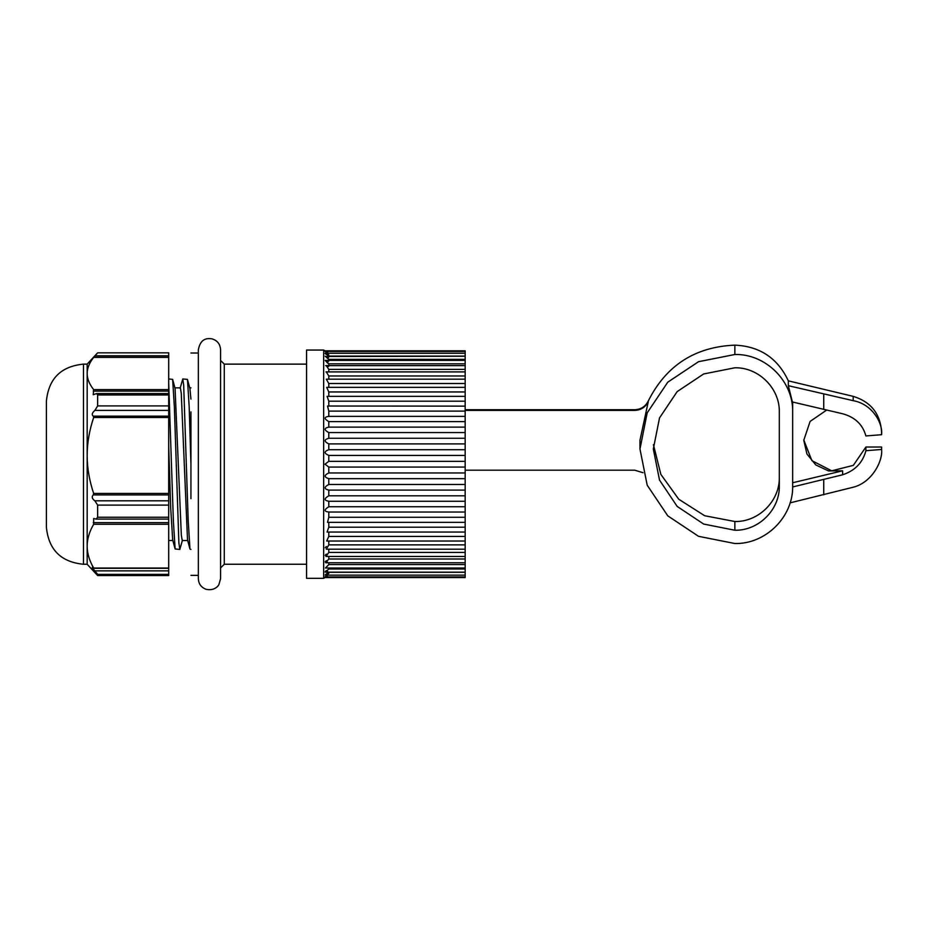 <?xml version="1.0" encoding="UTF-8"?>
<svg xmlns="http://www.w3.org/2000/svg" width="928" height="928" viewBox="0 0 928 928"><rect width="100%" height="100%" fill="white"/><g stroke="black" fill="none" stroke-linecap="round" stroke-linejoin="round"><path stroke-width="1.39" d="M465.172 576.949L465.172 577.552L325.009 577.552L326.03 576.949L323.663 578.33L323.663 350.053L326.03 351.434L325.009 350.83L465.172 350.83L465.172 576.949L325.032 576.949L327.596 575.14M465.172 416.359L328.79 416.359C323.965 417.043 323.965 418.783 328.79 421.614L328.79 427.112C323.965 428.144 323.965 429.966 328.79 432.576L328.79 438.271C323.965 439.64 323.965 441.519 328.79 443.897L328.79 449.72C323.965 451.414 323.965 453.316 328.79 455.428L328.79 461.32L325.009 464.197L328.79 467.062L328.79 472.955C323.965 475.24 323.965 477.143 328.79 478.662L328.79 484.497C323.965 487.038 323.965 488.905 328.79 490.112L328.79 495.807C323.965 498.58 323.965 500.401 328.79 501.271L328.79 506.769C323.965 509.75 323.965 511.502 328.79 512.024L465.172 512.024M465.172 501.271L328.489 501.271L465.172 501.271M465.172 406.139L327.526 406.023L328.79 411.104L328.79 416.324M328.79 427.112L465.172 427.112L328.79 427.112M328.79 406.139L327.526 406.023M465.172 396.337L327.074 396.337L328.79 401.186L328.79 406.023M465.172 387.359L326.668 387.359L328.79 391.952L328.79 396.337M465.172 379.181L326.296 379.181L328.79 383.519L328.79 387.359M326.308 371.931L328.79 375.968L328.79 379.181M326.308 365.69L328.79 369.379L328.79 371.908M326.296 360.516L325.438 360.377L328.79 363.822L328.79 365.62M325.218 356.236L328.79 359.38L328.79 360.377M328.79 354.879C323.965 352.524 323.965 352.93 328.79 356.074L328.79 356.236M465.172 351.434L325.032 351.434L327.596 353.243M325.218 351.48L326.285 351.99M327.665 352.733L328.524 353.208M325.218 353.255L326.285 353.638M327.607 354.264L328.674 354.821M465.172 356.236L326.308 356.491M327.607 357.036L328.593 357.5M327.607 363.092L325.218 360.4M327.607 360.969L328.605 361.398M327.607 366.05L328.674 366.456M328.79 356.074L465.172 356.074M328.79 359.38L465.172 359.38M328.79 363.822L465.172 363.822M328.79 369.379L465.172 369.379M328.79 375.968L465.172 375.968M328.79 383.519L465.172 383.519M328.79 391.952L465.172 391.952M328.79 401.186L465.172 401.186M328.79 411.104L465.172 411.104M328.79 421.614L465.172 421.614M328.79 432.576L465.172 432.576M328.79 438.271L465.172 438.271M328.79 443.897L465.172 443.897M328.79 449.72L465.172 449.72M328.79 455.428L465.172 455.428M328.79 461.32L465.172 461.32M328.79 467.062L465.172 467.062M328.79 472.955L465.172 472.955M328.79 478.662L465.172 478.662M328.79 484.497L465.172 484.497M328.79 490.112L465.172 490.112M328.79 495.807L465.172 495.807M328.79 506.769L465.172 506.769M465.172 517.279L328.79 517.279L328.79 512.059M328.79 517.279L327.526 522.36L465.172 522.36M465.172 527.197L328.79 527.197L328.79 522.36M328.79 527.197L327.074 532.046L465.172 532.046M465.172 536.43L328.79 536.43L328.79 532.046M328.79 536.43L326.668 541.024L465.172 541.024M465.172 544.864L328.79 544.864L328.79 541.024M328.79 544.864L326.296 549.202L465.172 549.202M465.172 552.415L328.79 552.415L328.79 549.202M328.79 552.415L325.96 556.475L465.172 556.475M465.172 559.004L328.79 559.004L328.79 556.475M328.79 559.004L325.682 562.762L465.172 562.762M465.172 564.56L328.79 564.56L328.79 562.762M328.79 564.56L325.438 568.017L465.172 568.017M465.172 569.003L328.79 569.003L328.79 568.017M328.79 569.003L325.252 572.158L465.172 572.158M328.674 573.562L328.79 573.504C323.965 575.894 323.965 575.488 328.79 572.309L465.172 572.309M327.422 575.789L326.25 576.404M327.607 574.119L326.285 574.745M325.218 575.14L465.172 575.14M327.607 571.346L326.285 571.903M325.218 571.625L326.32 570.65M327.607 562.345L326.296 562.704M325.218 561.834L326.308 560.698M327.282 556.278L326.296 556.452M325.218 555.304L326.308 554.109M325.218 547.775L326.308 546.534M323.663 578.33L306.553 578.33L306.553 350.053L323.663 350.053M220.574 349.682L220.574 578.701L218.904 584.582C218.347 586.09 213.927 591.264 205.784 589.199C201.086 587.273 198.604 583.782 198.348 578.701L198.348 349.682C200.692 337.896 207.478 338.337 211.758 338.801C217.256 340.356 220.191 343.986 220.574 349.682M190.936 575.372L198.348 575.372L198.348 578.701M190.936 411.893L190.936 498.661M465.172 470.194L634.729 470.194L643.011 472.712M853.192 396.36L853.192 400.676C872.25 404.04 882.957 423.11 881.6 434.687L881.6 432.262C880.417 413.784 870.951 401.824 853.192 396.36L788.324 380.851C777.734 358.185 759.904 346.283 734.848 345.135C694.979 346.828 666.118 365.458 648.266 401.012L648.266 401.662C645.47 407.206 640.958 410.118 634.729 410.385L465.172 410.385M648.266 401.662L639.972 440.29L639.972 449.013L647.199 485.182L667.766 515.84L698.54 536.326L734.848 543.518C765.739 544.307 793.452 516.71 792.663 485.924L792.663 412.09C793.452 381.315 765.739 353.707 734.848 354.496L698.54 361.7L667.766 382.185L647.199 412.844L639.972 449.013M648.266 401.012C645.47 406.557 640.958 409.468 634.729 409.735L465.172 409.735M865.894 447.029L865.894 450.73L881.6 449.454L881.6 447.029L865.894 447.029L853.319 465.369L831.708 470.821L811.884 460.659L803.776 439.965M881.6 434.687L865.894 435.963C862.762 424.548 855.001 417.148 842.624 413.76L792.384 401.963L788.324 385.688L788.324 380.851M792.663 412.09L792.64 402.021M853.192 400.676L788.324 385.688M826.581 410.13L810.109 421.416L803.776 440.29L806.931 453.989L815.77 464.928L828.53 470.937L842.624 470.809L842.624 474.788C855.001 470.67 862.762 462.654 865.894 450.73M881.6 449.454C882.957 460.729 872.25 482.444 853.192 487.235L790.099 502.86M842.624 474.788L792.651 486.956M842.624 470.809L792.663 482.757M792.663 477.212L792.663 403.367M734.848 367.79C758.605 367.186 779.926 388.414 779.311 412.09L779.311 485.924C779.926 509.6 758.605 530.839 734.848 530.236L703.644 524.053L677.196 506.444L659.518 480.089L653.312 449.013L659.518 417.925L677.196 391.581L703.644 373.972L734.848 367.79M653.428 444.651L660.84 474.37L678.762 499.241L704.654 515.736L734.848 521.513C758.605 522.116 779.926 500.888 779.311 477.212M190.936 549.434L189.95 548.993L188.164 519.75L183.674 385.039L182.781 378.96L180.113 388.31M190.936 464.197L189.196 407.079L187.468 379.401L182.781 378.96M182.491 540.05L179.812 549.434L178.884 542.938L174.371 406.986L172.631 379.378L168.699 378.96M190.936 399.098L189.904 388.345L187.456 379.436M187.781 540.537L182.224 540.537L181.331 535.131L175.067 388.322L172.631 379.378M168.699 383.125L173.397 521.246L175.125 548.97L179.812 549.434M189.962 548.97L187.526 540.038L181.262 393.263L180.368 387.846L174.812 387.858M172.689 540.026L170.694 507.906L168.699 446.368M168.699 568.029L168.699 524.285L93.658 524.285C89.32 531.779 87.162 539.075 87.162 546.151L87.162 455.474C87.162 467.816 89.332 480.484 93.658 493.452L168.699 493.452L168.699 417.496L93.658 417.496C89.32 430.499 87.162 443.166 87.162 455.474L87.162 373.508C87.162 378.752 89.332 384.122 93.658 389.621L168.699 389.621L168.699 357.396L93.658 357.396C89.32 362.918 87.162 368.288 87.162 373.508L87.162 364.136L83.462 364.136L83.462 564.247L87.162 564.247L87.162 546.151C87.162 553.262 89.332 560.558 93.658 568.029L168.699 568.029L168.699 575.546L97.649 575.546L94.888 572.599M168.699 493.452L168.699 524.285M168.699 389.621L168.699 417.496M168.699 355.784L94.888 355.784L97.649 352.837L168.699 352.837L168.699 357.257L93.751 357.257M168.699 574.362L97.637 574.362L97.637 575.534M97.637 574.362L94.888 570.871C92.058 567.681 91.524 566.73 93.252 568.006L92.29 567.368M94.888 355.784L92.22 358.73M93.658 389.621L93.241 394.736L96.547 393.565L97.637 394.945L97.637 405.907L94.888 410.396C92.069 412.867 91.524 414.793 93.252 416.173L93.658 417.496M83.462 564.247C60.946 562.055 48.592 549.701 46.4 527.197L46.4 401.186C48.592 378.682 60.946 366.328 83.462 364.136M93.658 524.285L93.658 518.497L96.118 519.1L97.637 517.244L97.637 505.11L94.888 500.83C92.058 498.765 91.524 496.793 93.252 494.937L168.699 494.937M93.658 493.452L93.252 494.937M306.553 364.136L224.286 364.136L224.286 564.247L220.574 567.959M634.729 409.735L634.729 410.385M734.848 345.135L734.848 354.496M823.739 394.168L823.739 409.457M823.739 479.521L823.739 494.81M734.848 521.513L734.848 530.236M93.252 391.129L168.699 391.129M168.699 522.65L93.252 522.65M168.699 517.244L97.637 517.244M168.699 505.11L97.637 505.11M168.699 500.83L94.888 500.83M168.699 416.173L93.252 416.173M168.699 410.396L94.888 410.396M168.699 405.907L97.637 405.907M168.699 394.945L97.637 394.945M168.699 570.871L94.888 570.871M325.113 353.243L465.172 353.243M325.438 360.377L465.172 360.377M325.682 365.62L465.172 365.62M325.96 371.908L465.172 371.908M224.286 364.136L220.574 360.424M190.936 353.011L198.348 353.011M172.689 540.003L175.125 548.947M190.936 387.846L189.637 387.846M168.699 540.525L172.956 540.525M87.162 564.247L96.199 574.014M87.162 364.136L96.199 354.368M168.699 352.837L97.649 352.837M168.699 519.1L96.118 519.1M168.699 393.565L96.547 393.565M93.716 568.296L168.699 568.296M168.699 575.546L97.649 575.546M224.286 564.247L306.553 564.247"/></g></svg>
